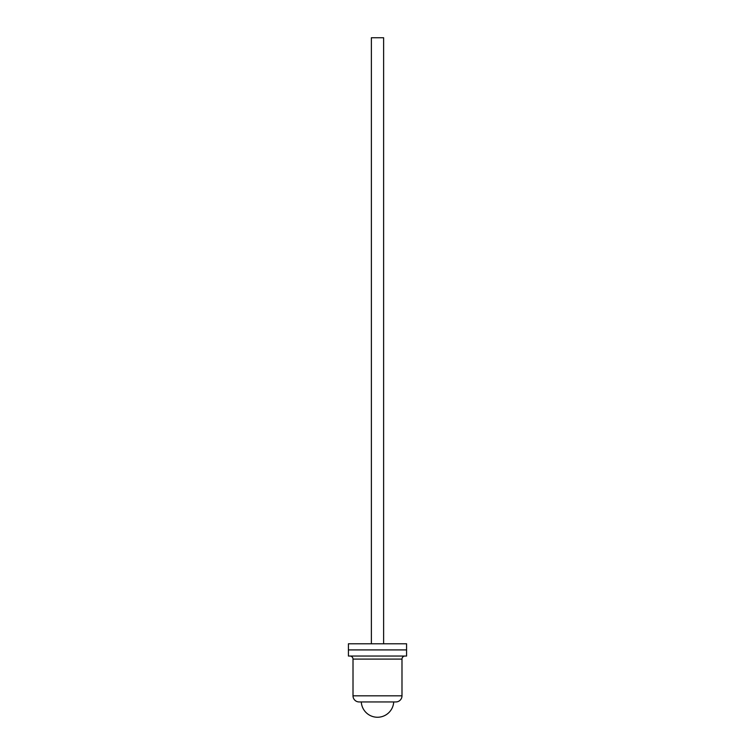 <?xml version="1.0" encoding="UTF-8"?>
<svg xmlns="http://www.w3.org/2000/svg" width="755" height="755" viewBox="0 0 755 755"><rect width="100%" height="100%" fill="white"/><g stroke="black" fill="none" stroke-linecap="round" stroke-linejoin="round"><path stroke-width="1.13" d="M371.375 643.788L371.375 37.75L383.625 37.75L383.625 643.788M406.577 649.913L348.423 649.913L348.423 643.788L406.577 643.788L406.577 649.913L348.423 649.913L348.423 656.038L406.577 656.038L406.577 649.913M353.01 695.827L401.99 695.827L401.99 659.096L353.01 659.096L353.01 695.827A6.125 6.125 0 0 0 359.135 701.942L395.865 701.942L359.135 701.942M401.99 695.827A6.125 6.125 0 0 1 395.865 701.942M401.99 659.096A3.058 3.058 0 0 1 405.048 656.038M353.01 659.096A3.058 3.058 0 0 0 349.952 656.038M377.5 701.942L361.277 701.942A16.251 16.251 0 0 0 377.5 717.25A16.251 16.251 0 0 0 393.723 701.942"/></g></svg>
